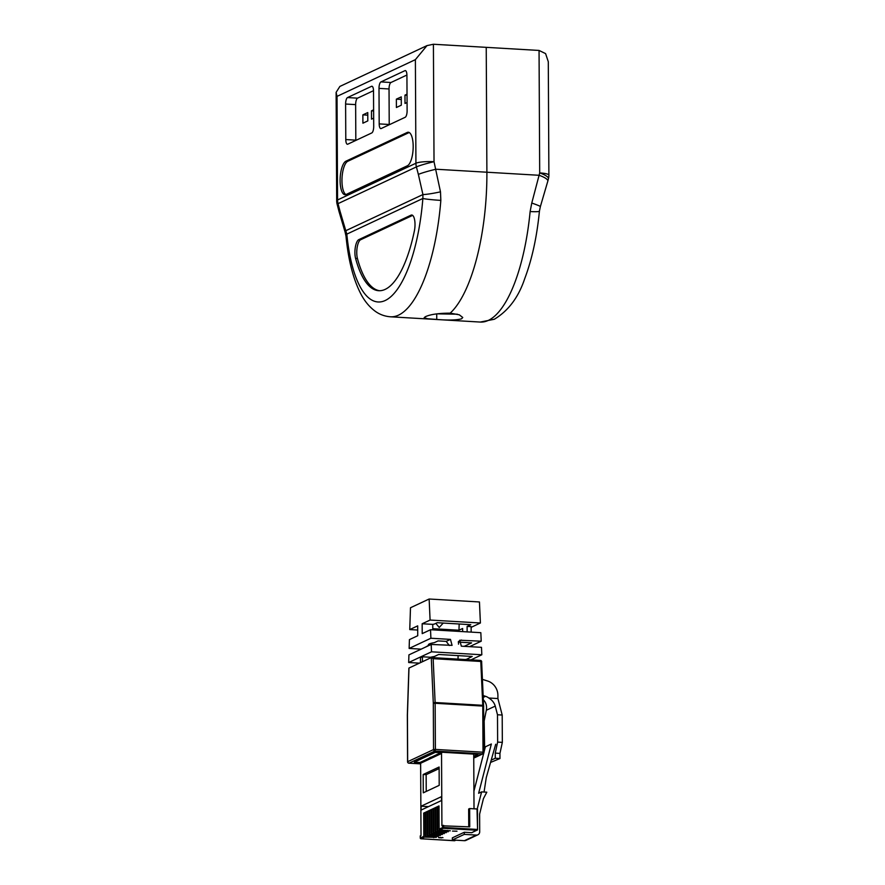 <?xml version="1.0" encoding="UTF-8"?>
<svg xmlns="http://www.w3.org/2000/svg" width="885" height="885" viewBox="0 0 885 885"><rect width="100%" height="100%" fill="white"/><g stroke="black" fill="none" stroke-linecap="round" stroke-linejoin="round"><path stroke-width="1.33" d="M461.561 318.821C456.417 320.182 448.142 320.392 436.748 319.452A126.765 43.531 93.4 0 1 435.387 319.43A126.765 43.531 -86.6 0 0 436.748 319.452L436.714 313.854L436.748 319.452L427.621 318.755L424.169 317.682L425.375 316.697C430.508 314.363 438.772 313.19 450.166 313.157L459.293 314.806L462.755 317.483L461.561 318.821M531.774 203.03L530.126 211.548A14.083 1.416 -174.5 0 0 539.43 211.117L540.37 206.581A14.083 0.741 -161.9 0 0 531.774 203.03L539.087 175.285A14.083 3.606 14.5 0 1 547.826 181.104L548.434 178.748A14.083 14.083 0 0 0 548.888 175.153A14.083 2.423 179.7 0 0 539.695 172.929A14.083 3.606 14.5 0 1 548.434 178.748M433.407 44.25L434.026 161.712L440.487 191.835A14.083 1.162 -10.9 0 1 422.93 194.556L422.864 198.483L346.82 234.127L345.792 230.708A14.083 3.263 161.6 0 0 345.15 232.246L339.099 211.814A14.083 1.062 -14.6 0 1 340.006 211.161L345.792 230.708L422.93 194.556L418.373 174.434A14.083 1.062 -14.6 0 1 435.984 169.234L486.894 172.221A126.765 43.531 93.4 0 1 450.166 313.157A126.765 43.531 -86.6 0 0 486.894 172.221L486.23 47.347L486.894 172.221L539.087 175.285L539.695 172.929L539.053 50.445L433.407 44.25L426.99 45.611L415.386 59.649L337.019 96.377L337.561 199.966L415.928 163.238L415.386 59.649M539.053 50.445L545.591 53.609L548.291 61.707L548.888 175.153M457.324 314.197L437.002 313.843M345.15 232.246L346.013 236.262A14.083 5.498 174.4 0 1 346.82 234.127A112.683 38.697 -86.6 0 0 385.285 300.469A112.683 38.697 -86.6 0 0 422.864 198.483A14.083 0.796 4.5 0 0 440.841 200.386L440.487 191.835M345.902 161.203A16.903 5.808 -86.6 0 0 340.128 179.058A16.903 5.808 -86.6 0 0 344.995 194.722A16.903 5.808 -86.6 0 0 346.079 194.501L407.399 165.761A16.903 5.808 -86.6 0 0 413.162 147.895A16.903 5.808 -86.6 0 0 408.295 132.241A16.903 5.808 -86.6 0 0 407.222 132.462L345.902 161.203L347.75 161.302A16.903 5.808 -86.6 0 0 342.03 177.819A16.903 5.808 -86.6 0 0 345.935 194.556M379.189 123.9A5.631 1.936 -86.6 0 0 380.815 128.602A5.631 1.936 -86.6 0 0 381.181 128.535L405.175 117.285A5.631 1.936 -86.6 0 0 407.111 110.813L406.923 75.291A5.631 1.936 -86.6 0 0 405.286 70.59A5.631 1.936 -86.6 0 0 404.932 70.667L380.937 81.907A5.631 1.936 -86.6 0 0 379.001 88.378L379.189 123.9L389.223 124.486A5.631 1.936 -86.6 0 0 389.234 124.752M347.528 97.56A5.631 1.936 -86.6 0 0 345.604 104.032L345.792 139.553A5.631 1.936 -86.6 0 0 347.418 144.255A5.631 1.936 -86.6 0 0 347.772 144.189L371.777 132.938A5.631 1.936 -86.6 0 0 373.702 126.466L373.514 90.945A5.631 1.936 -86.6 0 0 371.888 86.243A5.631 1.936 -86.6 0 0 371.534 86.321L347.528 97.56L357.562 98.158A5.631 1.936 -86.6 0 0 355.637 104.618L355.825 140.14A5.631 1.936 -86.6 0 0 355.825 140.416M355.593 258.42A101.41 34.825 -86.6 0 0 378.758 290.711A101.41 34.825 -86.6 0 0 414.39 230.852A11.273 3.872 -86.6 0 0 411.757 215.011A11.273 3.872 -86.6 0 0 411.038 215.155L358.768 239.658A11.273 3.872 -86.6 0 0 355.35 247.125A11.273 3.872 -86.6 0 0 355.593 258.42L357.44 258.52A101.41 34.825 -86.6 0 0 379.687 290.734M339.099 211.814L337.141 204.291A14.083 1.062 -14.6 0 1 338.048 203.638L340.006 211.161M426.99 45.611L339.862 86.442L336.112 92.383L337.019 96.377M418.373 174.434L416.404 166.911A14.083 13.009 64.9 0 1 415.928 163.238A14.083 2.423 179.7 0 1 434.026 161.712A14.083 1.062 165.4 0 0 416.404 166.911L338.048 203.638A14.083 13.009 64.9 0 1 337.561 199.966A14.083 2.423 179.7 0 0 336.687 200.818L336.112 92.383M412.642 215.376L360.615 239.758A11.273 3.872 -86.6 0 0 357.197 247.225A11.273 3.872 -86.6 0 0 357.44 258.52M373.514 90.679L357.562 98.158M373.614 109.828L371.479 110.824L371.523 119.154L373.658 118.147M362.861 114.873L362.905 123.192L367.806 120.902L367.762 112.572L362.861 114.873L367.773 115.161M406.912 75.026L390.971 82.504A5.631 1.936 -86.6 0 0 389.035 88.965L389.223 124.486M407.023 94.175L404.976 95.126L405.02 103.456L407.067 102.494M396.358 99.164L396.403 107.494L401.303 105.193L401.259 96.874L396.358 99.164L401.27 99.452M409.213 132.507A16.903 5.808 -86.6 0 0 409.069 132.573L347.75 161.302M373.625 110.957L371.479 110.824M407.023 95.248L404.976 95.126M473.729 754.097L474.017 808.813M442.655 825.417L442.666 827.53L439.126 829.19L439.004 805.936L437.632 806.578L437.754 829.831L437.135 830.13L437.013 806.866L435.641 807.507L435.763 830.772L435.143 831.059L435.022 807.806L433.65 808.447L433.772 831.701L433.152 831.989L433.03 808.735L431.659 809.377L431.78 832.63L431.161 832.929L431.039 809.664L429.667 810.306L429.789 833.57L429.17 833.858L429.048 810.605L427.676 811.235L427.798 834.5L427.178 834.787L427.057 811.534L425.696 812.176L425.818 835.429L425.187 835.728L425.065 812.463L423.705 813.105L423.827 836.369L420.275 838.029L420.264 835.916L421.017 835.562L420.629 763.257A0.719 0.664 64.9 0 0 419.955 762.516L414.324 762.184L435.221 752.383L440.863 752.715A0.719 0.664 -115.1 0 1 441.538 753.467L441.914 825.771L469.736 826.878L469.647 808.547L468.652 809.023L468.74 826.822M469.647 808.547L477.026 808.978L477.557 829.577A0.719 0.664 -115.1 0 1 476.882 830.241L471.661 832.697A0.719 0.664 64.9 0 0 471.959 832.641L477.601 829.533L477.026 808.978M477.557 829.499L477.491 809.1M426.227 791.433L426.139 774.663L439.115 768.578M439.203 785.349L439.115 767.018L423.185 774.486L423.284 792.816L439.203 785.349M441.504 796.633L441.526 800.516L421.127 810.074L421.105 806.191L441.504 796.633M426.139 774.663L423.185 774.486M425.187 835.728A0.719 0.664 64.9 0 0 425.862 836.469L436.371 837.321L424.501 837.11A0.719 0.664 -115.1 0 1 423.827 836.369M423.705 813.105L425.077 813.182M427.178 834.787A0.719 0.664 64.9 0 0 427.853 835.54L438.352 836.391L426.493 836.181A0.719 0.664 -115.1 0 1 425.818 835.429M425.696 812.176L427.068 812.253M429.17 833.858A0.719 0.664 64.9 0 0 429.844 834.599L440.343 835.451L428.473 835.241A0.719 0.664 -115.1 0 1 427.798 834.5M427.676 811.235L429.048 811.324M431.161 832.929A0.719 0.664 64.9 0 0 431.836 833.67L442.334 834.522L430.464 834.312A0.719 0.664 -115.1 0 1 429.789 833.57M429.667 810.306L431.039 810.383M433.152 831.989A0.719 0.664 64.9 0 0 433.827 832.741L444.325 833.593L432.455 833.382A0.719 0.664 -115.1 0 1 431.78 832.63M431.659 809.377L433.03 809.454M435.143 831.059A0.719 0.664 64.9 0 0 435.818 831.8L446.317 832.652L434.447 832.442A0.719 0.664 -115.1 0 1 433.772 831.701M433.65 808.447L435.022 808.525M437.135 830.13A0.719 0.664 64.9 0 0 437.809 830.871L448.308 831.723L436.438 831.513A0.719 0.664 -115.1 0 1 435.763 830.772M435.641 807.507L437.013 807.585M439.126 829.19A0.719 0.664 64.9 0 0 439.801 829.942L450.299 830.794L438.429 830.584A0.719 0.664 -115.1 0 1 437.754 829.831M437.632 806.578L439.004 806.655M428.473 806.633L421.105 806.191M477.192 809.001L481.617 791.887L486.805 792.197L483.42 798.646L479.615 814.134L479.703 831.756A3.573 3.308 -115.1 0 1 476.373 835.086L464.293 834.378L464.282 832.265L471.661 832.697M464.282 832.265L452.335 837.863L452.346 839.976L464.426 840.684A3.573 3.308 64.9 0 0 465.93 840.396L477.867 834.798M441.228 837.608L438.573 837.564L441.228 837.608M439.369 837.752L438.573 837.564M452.512 831.092L456.992 831.203L452.512 831.092M483.951 752.35L485.378 746.807L491.352 744.008L478.63 793.281L481.617 791.887M483.73 753.201L473.917 791.179M452.346 839.976L464.293 834.378M442.345 837.409L442.965 837.686M440.785 837.818L438.993 837.597L440.232 837.387M441.438 837.829L440.785 837.675M484.062 792.031L486.274 777.561L495.7 744.263M442.201 837.475L441.593 837.907M428.561 644.457L428.561 645.353A16.815 2.887 -0.3 0 1 428.362 644.911A16.815 2.887 -0.3 0 1 434.281 642.676L438.053 640.906L446.206 641.382L449.281 645.508M471.163 632.122L471.13 626.635L467.103 626.403L470.776 624.677L437.234 622.708L434.181 624.135A16.815 2.887 179.7 0 0 432.754 624.379L432.787 629.866M435.818 623.372L439.226 627.476L443.23 623.062M461.339 646.183L459.724 640.231L481.219 641.194L480.832 632.686L430.519 629.733L430.895 638.24L450.465 639.39L452.08 645.353L431.183 644.446L431.515 651.814L481.827 654.767L481.484 647.333L461.339 646.183M431.26 657.588L408.981 668.031L407.432 714.936A5.719 1.969 -86.6 0 0 407.432 715.556L407.664 761.697L433.539 749.562L433.307 703.431A5.719 1.969 -86.6 0 0 433.285 702.823L431.26 657.588L480.378 660.42L480.787 661.46L433.152 658.661L435.121 702.513L482.756 705.312L480.787 661.46L481.717 661.781A1.427 1.427 0 0 0 480.378 660.42L431.648 657.577M469.614 646.636L481.219 641.194M417.709 630.043L409.755 629.578L410.485 607.752L429.137 599.012L430.088 620.053L422.156 623.759L422.211 633.627L430.519 629.733M462.645 631.625L462.634 628.494L458.961 630.22L432.776 628.682M458.961 630.22L459.171 624.002M458.253 642.09L471.594 642.875L464.249 646.315M422.444 661.714L422.422 656.781L430.696 657.267A16.815 2.887 -0.3 0 1 434.358 656.493L438.661 654.48L472.203 656.449L466.03 659.579M473.74 756.343L477.988 754.352L442.566 752.272L441.261 752.881M419.39 663.153L408.671 662.522L431.515 651.814M408.671 662.522L408.925 654.878L431.183 644.446M429.137 599.012L479.449 601.966L480.4 622.996L471.141 627.343M462.645 631.326L462.07 631.591M458.496 644.18L458.574 642.112M467.103 626.403L467.136 631.89M470.953 659.867L481.827 654.767M421.149 649.147L409.135 648.439L409.423 639.623L417.731 635.729L417.687 625.861L409.755 629.578M425.408 647.156L428.561 645.353M458.01 659.104L458.12 655.619M420.364 762.682L419.59 763.036L420.618 763.102M428.959 758.6A16.815 2.887 -0.3 0 1 433.196 756.664M473.74 757.671L482.524 753.854L434.889 751.055L409.014 763.18L420.64 763.866L409.014 763.18A1.427 1.316 64.9 0 1 407.664 761.697L407.675 761.874M480.4 622.996L430.088 620.053M409.135 648.439L430.895 638.24M483.619 706.385L483.863 752.515A1.427 1.316 64.9 0 1 483.122 753.732A1.427 1.427 0 0 0 483.951 752.438L483.011 752.206L482.767 706.075L435.143 703.276L435.387 749.418L483.011 752.206L482.524 753.854A1.427 1.316 64.9 0 0 483.122 753.732L474.913 757.582A1.427 1.316 -115.1 0 1 474.316 757.704M491.197 760.16L495.279 758.246L495.257 753.113L497.635 742.095L497.492 714.759L495.246 706.097C494.295 702.801 492.148 700.101 488.808 698.011A10.731 9.912 64.9 0 0 485.544 696.307L483.243 695.577M483.442 700.057A10.731 9.912 -115.1 0 1 483.829 700.345C486.197 702.9 487.015 706.208 486.308 710.279L484.161 721.01L484.659 749.595M490.555 762.439L499.97 758.522L499.948 753.389L502.337 742.371L502.193 715.036L497.912 698.553L497.901 695.311A14.315 13.209 64.9 0 0 487.602 681.008L482.513 679.403M495.279 758.246L499.97 758.522M495.257 753.113L499.948 753.389M497.635 742.095L502.337 742.371M497.492 714.759L502.193 715.036M488.808 698.011L497.912 698.553M422.422 656.781L420.441 657.71L420.475 662.644M466.03 659.347L470.057 659.812M430.707 657.843L430.696 657.267M458.474 641.47L461.516 640.043M432.754 624.379L422.156 623.759M431.316 657.566L433.152 658.661M539.43 211.117C536.929 236.793 532.018 259.316 524.705 278.686C518.522 297.272 508.377 310.801 494.272 319.275L480.278 322.063A126.765 43.531 -86.6 0 0 488.365 320.392A126.765 43.531 -86.6 0 0 530.126 211.548M440.841 200.386A126.765 43.531 93.4 0 1 398.56 315.126A126.765 43.531 93.4 0 1 390.484 316.797L480.278 322.063M360.615 239.758L358.768 239.658M412.454 215.243L411.038 215.155M355.637 104.618L345.604 104.032M372.242 86.354L371.534 86.321M355.825 140.14L345.792 139.553M389.035 88.965L379.001 88.378M390.971 82.504L380.937 81.907M405.64 70.7L404.932 70.667M409.069 132.573L407.222 132.462M420.629 763.257L441.538 753.467M419.955 762.516L440.863 752.715M420.286 838.117L420.275 838.029A0.719 0.664 64.9 0 0 420.95 838.77L424.501 837.11M433.705 836.933L433.716 837.653M425.862 836.469L426.493 836.181M435.697 835.993L435.708 836.723M427.853 835.54L428.473 835.241M437.688 835.064L437.699 835.783M429.844 834.599L430.464 834.312M439.679 834.135L439.69 834.854M431.836 833.67L432.455 833.382M441.67 833.194L441.681 833.924M433.827 832.741L434.447 832.442M443.662 832.265L443.662 832.984M435.818 831.8L436.438 831.513M445.653 831.336L445.653 832.055M437.809 830.871L438.429 830.584M447.644 830.395L447.644 831.126M439.801 829.942L443.341 828.283A0.719 0.664 -115.1 0 1 442.666 827.53L443.584 827.453L443.573 825.34M455.709 840.175L454.492 840.739A0.719 0.664 64.9 0 0 454.79 840.684L420.95 838.77L420.22 835.96M477.137 829.422L443.584 827.453L443.341 828.283L476.882 830.241L477.137 829.422M420.851 838.759L454.403 840.739M476.373 835.086L464.426 840.684M433.285 702.823L435.121 702.513A7.157 2.456 93.4 0 1 435.143 703.276L433.307 703.431M482.767 706.075A7.157 2.456 -86.6 0 0 482.756 705.312L483.708 706.296L482.767 706.075M483.321 697.347L485.544 696.307M495.246 706.097L486.308 710.279M446.206 641.382L450.465 639.39M408.815 763.158L408.925 763.202A1.427 1.427 0 0 1 407.576 761.786L407.343 714.969L408.892 668.153M433.539 749.562A1.427 1.316 64.9 0 0 434.889 751.055L435.387 749.418L433.539 749.562M481.639 661.925L483.597 705.776M540.37 206.581L547.826 181.104M336.687 200.818A14.083 14.083 0 0 0 337.141 204.291M346.013 236.262C348.27 259.847 353.181 279.007 360.759 293.743C364.454 300.944 369.211 306.741 375.019 311.111C379.577 314.463 384.732 316.354 390.484 316.797M455.863 840.175L454.79 840.684"/></g></svg>
